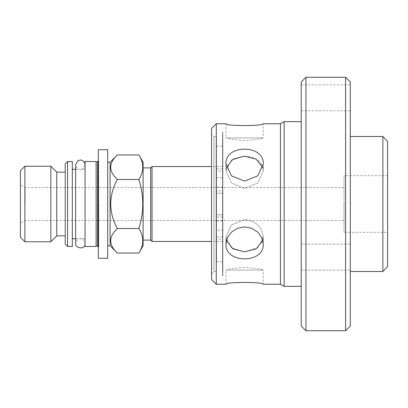 <?xml version="1.0" encoding="UTF-8"?>
<svg xmlns="http://www.w3.org/2000/svg" width="408" height="408" viewBox="0 0 408 408"><rect width="100%" height="100%" fill="white"/><g stroke="black" fill="none" stroke-linecap="round" stroke-linejoin="round"><path stroke-width="0.31" stroke-dasharray="2.04 1.53" d="M75.623 169.31L85.063 169.31L85.063 238.69L85.063 169.31M222.88 137.924L222.88 270.076L222.88 137.924L222.503 137.924L222.503 270.076L222.503 137.924M222.503 236.88L216.505 236.88L216.505 214.792L222.503 214.792L222.503 193.208L216.505 193.208L216.505 171.12L222.503 171.12M244.591 140.607L231.407 139.25L225.945 137.924L263.231 137.924C262.13 138.802 255.913 139.699 244.591 140.607M262.772 240.521L263.231 237.038C262.13 226.792 255.913 220.963 244.591 219.55L231.407 224.956L225.945 237.038L226.409 240.521M244.591 156.157C255.913 156.657 262.13 161.594 263.231 170.962L257.769 183.044L244.591 188.45L231.407 183.044L225.945 170.962L231.407 160.206L244.591 156.157M226.409 167.479L225.945 170.962L231.407 183.044L244.591 188.45L257.769 183.044L263.231 170.962L262.772 167.479M244.591 219.55C255.913 220.963 262.13 226.792 263.231 237.038L257.769 247.794L244.591 251.843L231.407 247.794L225.945 237.038L231.407 224.956L244.591 219.55M244.591 267.393C233.269 268.301 227.052 269.198 225.945 270.076L263.231 270.076C262.13 269.198 255.913 268.301 244.591 267.393M344.036 232.32L344.036 175.68L344.036 232.32L387.6 232.32L387.6 175.68L387.6 232.32M344.036 204L344.036 220.519L344.036 204M222.503 166.535L222.503 241.465L222.503 166.535L211.553 166.535M222.503 230.255L222.503 220.901L222.503 230.255L216.505 230.255L216.505 220.901L216.505 230.255M222.503 187.099L222.503 177.745L222.503 187.099L216.505 187.099L216.505 177.745L216.505 187.099M387.503 248.222L387.6 241.674L387.503 248.222M387.6 244.326L387.6 251.313L387.503 244.326M387.6 155.117L387.6 169.657L387.503 155.117M387.6 166.479L387.6 156.881L387.503 166.479M387.6 165.877L387.6 163.21L387.503 165.877M387.6 165.245L387.503 156.881L387.6 165.245M387.6 157.952L387.6 160.915L387.6 157.952M387.6 158.319L387.6 166.321L387.503 158.319M387.503 160.471L387.503 155.371M387.6 155.371L387.6 160.074L387.503 155.769M387.6 160.074L387.503 157.921L387.503 160.074M387.6 155.769L387.6 160.471M387.6 156.58L387.6 159.35L387.503 156.58M387.6 157.514L387.6 156.83L387.503 157.514M387.6 248.651L387.6 251.313L387.503 248.651M387.6 242.627L387.6 251.313L387.503 242.627M387.6 248.314L387.503 247.146L387.6 248.314M387.6 241.674L387.6 251.149L387.503 241.674M387.6 141.229L387.6 266.771M222.503 217.153L222.503 214.792L216.505 214.792L216.505 136.507L216.505 217.153L222.503 217.153L222.503 275.742L222.503 132.258L222.503 190.847L216.505 190.847L216.505 193.208L222.503 193.208L222.503 190.847M222.503 168.886L216.505 168.886L216.505 171.12M216.505 168.886L216.505 261.844L216.505 239.114L222.503 239.114M216.505 236.88L216.505 239.114M216.505 190.847L216.505 217.153M222.88 275.742L222.88 132.258L222.88 275.742L222.503 275.742M225.945 284.238L225.945 270.076L263.231 270.076L263.231 284.238M263.231 244.117L263.231 237.038L263.231 244.117L261.809 237.772L257.774 232.157L251.736 228.271L244.591 226.874L237.446 228.271L231.407 232.157L227.373 237.772L225.945 244.117C224.803 263.757 264.379 263.757 263.231 244.117M263.231 170.962L263.231 163.883L263.231 170.962M263.231 163.883C264.379 144.243 224.803 144.243 225.945 163.883L231.407 175.843L244.591 181.126L257.774 175.843L263.231 163.883M216.271 123.762L216.271 284.238M280.459 123.762L280.459 284.238M225.945 123.762L225.945 137.924L263.231 137.924L263.231 123.762M350.314 245.856L350.314 270.076L350.314 245.856M301.226 245.856L301.226 270.076L301.226 245.856M301.226 268.337L301.226 244.117L301.226 268.337M350.314 97.803L350.314 84.823L350.314 97.803M301.226 97.803L301.226 84.823L301.226 97.803M216.505 136.507L213.909 136.507L213.909 271.493L213.909 136.507L211.553 134.145L211.553 273.855L211.553 134.145M216.505 271.493L213.909 271.493L211.553 273.855M211.553 279.516L211.553 128.484M305.949 77.275L305.949 330.725M301.226 326.007L301.226 81.993M345.591 330.725L345.591 77.275M301.226 121.64L301.226 286.36L301.226 121.64M350.314 81.993L350.314 326.007M350.314 136.507L350.314 271.493L350.314 136.507M382.882 271.493L382.882 136.507M284.141 121.64L284.141 286.36M72.318 238.69L72.318 169.31L72.318 238.69M85.063 161.522L85.063 246.478M85.063 203.332L85.063 243.413L85.063 203.332M25.117 204L25.117 187.481L25.117 204M20.4 204L20.4 223.242L20.4 204M20.4 237.272L20.4 170.728M138.914 253.052C144.024 244.876 144.024 236.701 138.914 228.526L117.356 228.526C108.502 236.701 108.502 244.876 117.356 253.052M138.914 228.526C144.024 212.175 144.024 195.825 138.914 179.474L117.356 179.474C108.502 195.825 108.502 212.175 117.356 228.526M138.914 179.474C144.024 171.299 144.024 163.124 138.914 154.948M117.356 154.948C108.502 163.124 108.502 171.299 117.356 179.474M152.021 166.535L152.021 241.465M143.116 162.231L143.116 245.769M143.116 240.108L143.116 167.892L143.116 240.108M150.664 167.892L150.664 240.108M107.717 149.721L107.717 258.279M107.717 245.769L107.717 162.231L107.717 245.769M110.078 162.231L110.078 245.769M96.12 161.522L96.12 246.478M98.277 161.869L98.746 161.048L98.705 247.228L98.705 160.772L98.277 159.365L98.277 248.635L98.277 159.365M67.595 161.522L67.595 246.478M65.239 244.117L65.239 163.883M65.239 235.86L65.239 172.14L65.239 235.86M72.318 161.522L72.318 246.478M24.883 166.24L24.883 241.76M50.842 166.24L50.842 241.76M56.743 172.14L56.743 235.86M98.277 258.279L98.277 149.721M97.527 161.951L97.527 246.049M85.063 238.69L75.623 238.69M222.503 270.076L222.88 270.076M216.505 261.844L222.503 261.844M216.505 146.156L222.503 146.156M216.505 177.745L222.503 177.745M216.505 220.901L222.503 220.901M222.88 132.258L222.503 132.258M225.945 244.117L225.945 237.038L225.945 244.117M225.945 170.962L225.945 163.883L225.945 170.962M301.226 270.076L350.314 270.076L301.226 270.076M301.226 244.117L350.314 244.117L301.226 244.117M301.226 110.782L350.314 110.782M301.226 84.823L350.314 84.823M387.6 175.68L344.036 175.68M344.036 187.481L25.117 187.481L20.4 184.758M344.036 220.519L25.117 220.519L20.4 223.242M222.503 241.465L211.553 241.465M98.746 204L98.746 246.952L98.746 204M98.277 248.635L98.746 246.952L98.277 246.131M85.063 164.587C83.064 168.938 81.493 170.508 80.34 169.31C77.999 169.499 76.429 167.928 75.623 164.587L75.623 243.413C76.429 240.072 77.999 238.501 80.34 238.69C81.763 237.66 83.334 239.231 85.063 243.413"/><path stroke-width="0.61" d="M226.409 240.521L232.917 248.814L244.591 251.843L256.265 248.814L262.772 240.521M262.772 167.479L256.265 159.186L244.591 156.157L232.917 159.186L226.409 167.479M382.882 271.493L387.6 266.771L387.6 141.229L382.882 136.507L382.882 271.493L350.314 271.493M263.231 284.238C264.379 281.857 224.803 281.857 225.945 284.238C224.803 281.857 264.379 281.857 263.231 284.238L280.459 284.238L280.459 123.762L263.231 123.762C264.379 126.143 224.803 126.143 225.945 123.762C224.803 126.143 264.379 126.143 263.231 123.762M263.231 163.883L257.774 175.843L244.591 181.126L231.407 175.843L225.945 163.883C224.803 144.243 264.379 144.243 263.231 163.883M263.231 244.117C264.379 263.757 224.803 263.757 225.945 244.117L227.373 237.772L231.407 232.157L237.446 228.271L244.591 226.874L251.736 228.271L257.774 232.157L261.809 237.772L263.231 244.117M216.271 284.238L216.271 123.762L211.553 128.484L211.553 279.516L216.271 284.238L225.945 284.238M305.949 330.725L305.949 77.275L301.226 81.993L301.226 326.007L305.949 330.725L345.591 330.725L345.591 77.275L305.949 77.275M345.591 77.275L350.314 81.993L350.314 326.007L345.591 330.725M280.459 123.762L284.141 121.64L284.141 286.36L280.459 284.238M284.141 286.36L301.226 286.36M72.318 169.31L75.623 169.31M97.527 161.951L97.527 246.049L96.12 246.478L85.063 246.478L85.063 161.522L96.12 161.522L98.277 161.869M24.883 166.24L20.4 170.728L20.4 237.272L24.883 241.76L24.883 166.24L50.842 166.24L56.743 172.14L65.239 172.14M117.356 154.948L138.914 154.948C144.024 163.124 144.024 171.299 138.914 179.474C144.024 195.825 144.024 212.175 138.914 228.526L117.356 228.526C108.502 212.175 108.502 195.825 117.356 179.474C108.502 171.299 108.502 163.124 117.356 154.948L110.078 162.231L107.717 162.231M138.914 179.474L117.356 179.474M138.914 228.526C144.024 236.701 144.024 244.876 138.914 253.052L117.356 253.052C108.502 244.876 108.502 236.701 117.356 228.526M211.553 241.465L152.021 241.465L152.021 166.535L211.553 166.535M138.914 154.948L143.116 162.231L143.116 245.769L138.914 253.052M143.116 167.892L150.664 167.892L150.664 240.108L143.116 240.108M152.021 166.535L150.664 167.892M107.717 258.279L107.717 149.721L98.277 149.721L98.277 258.279L107.717 258.279M107.717 245.769L110.078 245.769L110.078 162.231M96.12 246.478L96.12 161.522M67.595 246.478L65.239 244.117L65.239 163.883L67.595 161.522L72.318 161.522L72.318 246.478L67.595 246.478L67.595 161.522M65.239 235.86L56.743 235.86L50.842 241.76L50.842 166.24M56.743 235.86L56.743 172.14M225.945 123.762L216.271 123.762M382.882 136.507L350.314 136.507M301.226 121.64L284.141 121.64M75.623 238.69L72.318 238.69M150.664 240.108L152.021 241.465M110.078 245.769L117.356 253.052M97.527 246.049L98.277 246.131M50.842 241.76L24.883 241.76M85.063 164.587L84.012 161.619L81.314 159.972L78.178 160.395L75.623 164.587L75.623 243.413C74.618 248.253 85.782 250.328 85.063 243.413"/></g></svg>
